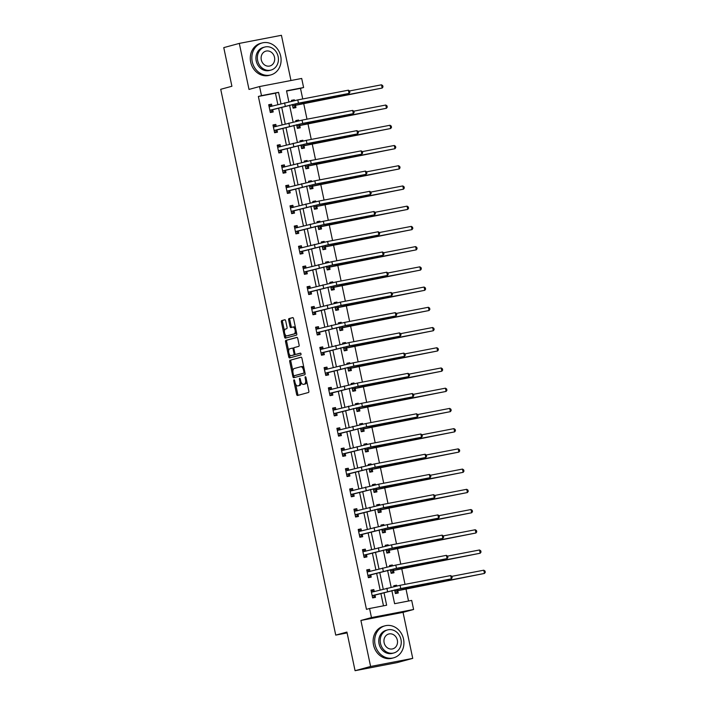 <?xml version="1.0" encoding="UTF-8"?>
<svg xmlns="http://www.w3.org/2000/svg" width="706" height="706" viewBox="0 0 706 706"><rect width="100%" height="100%" fill="white"/><g stroke="black" fill="none" stroke-linecap="round" stroke-linejoin="round"><path stroke-width="1.06" d="M294.023 379.837A0.909 0.441 -100.9 0 0 293.784 380.852L296.626 394.372A1.297 0.627 -100.9 0 0 297.482 395.484L308.487 392.492A1.297 0.627 -100.9 0 0 308.831 391.053L305.98 377.534A0.909 0.441 -100.9 0 0 305.38 376.757A0.909 0.441 -100.9 0 0 305.363 376.757A0.909 0.441 -100.9 0 0 305.124 377.763L305.495 379.51A4.165 2.021 -100.9 0 1 304.401 384.117L303.483 384.364A4.165 2.021 -100.9 0 1 303.412 384.382A4.165 2.021 -100.9 0 1 300.677 380.825L300.306 379.069A0.909 0.441 -100.9 0 0 299.706 378.292A0.909 0.441 -100.9 0 0 299.45 379.307L299.821 381.055A4.165 2.021 -100.9 0 1 298.726 385.661L297.817 385.908A4.165 2.021 -100.9 0 1 297.738 385.926A4.165 2.021 -100.9 0 1 295.002 382.37L294.631 380.613A0.909 0.441 -100.9 0 0 294.031 379.837A0.909 0.441 -100.9 0 0 294.023 379.837M285.683 320.851A1.297 0.627 -100.9 0 0 284.827 319.739A1.297 0.627 -100.9 0 0 284.809 319.747L281.729 320.586A1.297 0.627 -100.9 0 0 281.385 322.024L284.544 337.036A1.297 0.627 -100.9 0 0 285.4 338.148A1.297 0.627 -100.9 0 0 285.427 338.148L296.405 335.165A1.297 0.627 -100.9 0 0 296.749 333.726L293.581 318.706A1.297 0.627 -100.9 0 0 292.725 317.594L288.983 318.609A1.297 0.627 -100.9 0 0 288.648 320.047L289.998 326.481A1.297 0.627 -100.9 0 0 290.854 327.593L292.725 327.081A3.477 1.686 -100.9 0 1 292.778 327.072A3.477 1.686 -100.9 0 1 295.082 330.108A3.477 1.686 -100.9 0 1 294.155 333.894L286.927 335.853A3.477 1.686 -100.9 0 1 286.865 335.871A3.477 1.686 -100.9 0 1 284.562 332.835A3.477 1.686 -100.9 0 1 285.489 329.049L286.698 328.722A1.297 0.627 -100.9 0 0 287.042 327.284L285.683 320.851M277.864 104.647L275.455 93.183L258.37 96.466L261.485 95.628L259.57 86.547L301.691 78.454L303.606 87.526L286.53 90.809L288.842 101.788M355.065 670.7L370.606 666.473L412.736 658.38L397.196 662.599L355.065 670.7L346.928 632.064L335.738 635.109L220.722 89.3L231.903 86.256L223.767 47.62L239.308 43.401L249.006 89.424L259.57 86.547M412.736 658.38L403.038 612.358L360.907 620.45L370.606 666.473M360.907 620.45L371.471 617.582L369.565 608.501L386.641 605.218L383.993 592.652M258.37 96.466L366.458 609.349L369.565 608.501M290.069 360.166A1.297 0.627 -100.9 0 0 289.725 361.604L292.884 376.616A1.297 0.627 -100.9 0 0 293.74 377.728A1.297 0.627 -100.9 0 0 293.767 377.728L304.745 374.736A1.297 0.627 -100.9 0 0 305.089 373.297L301.93 358.286A1.297 0.627 -100.9 0 0 301.074 357.174L291.207 359.945A1.297 0.627 -100.9 0 0 290.863 361.384L292.893 371.012M289.389 354.377L289.857 356.609L288.719 356.83L285.551 341.81A1.297 0.627 -100.9 0 1 285.895 340.371L296.873 337.389A1.297 0.627 -100.9 0 1 296.899 337.38L296.873 337.389M296.838 354.165A1.297 0.627 -100.9 0 0 296.864 354.165L295.726 354.386A1.297 0.627 -100.9 0 1 294.87 353.274L293.97 349.011A1.297 0.627 -100.9 0 1 294.314 347.573L298.77 346.364A1.297 0.627 -100.9 0 0 299.106 344.925L297.755 338.492A1.297 0.627 -100.9 0 0 296.899 337.38M295.726 354.386A1.297 0.627 -100.9 0 0 295.752 354.377L300.385 353.115A0.909 0.441 -100.9 0 0 300.385 353.115L300.385 353.115A0.909 0.441 -100.9 0 1 301.003 353.909A0.909 0.441 -100.9 0 1 300.765 354.897L289.592 357.933A1.297 0.627 -100.9 0 0 289.592 357.933A1.297 0.627 -100.9 0 1 288.719 356.83M290.96 80.519L281.429 35.3L239.308 43.401M335.738 635.109L347.105 632.92M383.482 605.827L380.887 593.499M380.155 590.039L376.625 573.272M375.892 569.813L372.362 553.045M371.63 549.586L368.1 532.818M367.367 529.368L363.837 512.591M363.105 509.141L359.575 492.373M358.842 488.914L355.312 472.146M354.58 468.687L351.05 451.919M350.317 448.469L346.787 431.693M346.055 428.242L342.525 411.474M341.801 408.015L338.262 391.248M337.539 387.788L334 371.021M333.276 367.57L329.737 350.794M329.014 347.343L325.475 330.576M324.751 327.116L321.212 310.349M320.489 306.889L316.95 290.122M316.226 286.671L312.687 269.895M311.964 266.444L308.425 249.677M307.701 246.217L304.162 229.45M303.439 225.991L299.909 209.223M299.176 205.773L295.646 188.996M294.914 185.546L291.384 168.778M290.651 165.319L287.121 148.551M286.389 145.092L282.859 128.324M282.126 124.874L278.596 108.097M374.268 591.637L373.836 589.581L370.994 590.128L372.636 597.911L375.477 597.364L375.036 595.255M370.015 571.41L369.573 569.363L366.732 569.91L368.373 577.684L371.215 577.137L370.774 575.037M365.752 551.192L365.32 549.136L362.469 549.683L364.111 557.458L366.952 556.91L366.511 554.81M361.49 530.965L361.057 528.909L358.207 529.456L359.848 537.24L362.69 536.692L362.249 534.583M357.227 510.738L356.795 508.682L353.944 509.229L355.586 517.013L358.427 516.465L357.986 514.356M352.965 490.511L352.532 488.464L349.682 489.011L351.323 496.786L354.165 496.239L353.724 494.138M348.702 470.293L348.27 468.237L345.419 468.784L347.061 476.559L349.902 476.012L349.461 473.911M344.44 450.066L344.007 448.01L341.157 448.557L342.798 456.341L345.649 455.794L345.199 453.684M340.177 429.839L339.745 427.783L336.894 428.33L338.536 436.114L341.386 435.567L340.936 433.458M335.915 409.612L335.482 407.565L332.632 408.112L334.273 415.887L337.124 415.34L336.674 413.239M331.652 389.394L331.22 387.338L328.369 387.885L330.011 395.66L332.861 395.113L332.411 393.013M327.39 369.167L326.957 367.111L324.107 367.658L325.748 375.433L328.599 374.886L328.149 372.786M323.127 348.94L322.695 346.884L319.844 347.431L321.486 355.215L324.336 354.668L323.895 352.559M318.865 328.714L318.432 326.666L315.591 327.213L317.223 334.988L320.074 334.441L319.633 332.332M314.602 308.496L314.17 306.439L311.328 306.986L312.961 314.761L315.811 314.214L315.37 312.114M310.34 288.269L309.908 286.212L307.066 286.76L308.698 294.534L311.549 293.987L311.108 291.887M306.077 268.042L305.645 265.985L302.803 266.533L304.436 274.316L307.286 273.769L306.845 271.66M301.815 247.815L301.383 245.759L298.541 246.306L300.174 254.089L303.024 253.542L302.583 251.433M297.553 227.597L297.12 225.541L294.278 226.088L295.92 233.862L298.762 233.315L298.32 231.215M293.29 207.37L292.858 205.314L290.016 205.861L291.657 213.636L294.499 213.088L294.058 210.988M289.028 187.143L288.595 185.087L285.753 185.634L287.395 193.418L290.237 192.87L289.795 190.761M284.774 166.916L284.333 164.86L281.491 165.407L283.132 173.191L285.974 172.643L285.533 170.534M280.511 146.698L280.079 144.642L277.229 145.189L278.87 152.964L281.712 152.417L281.27 150.316M276.249 126.471L275.817 124.415L272.966 124.962L274.608 132.737L277.449 132.19L277.008 130.089M271.986 106.244L271.554 104.188L268.704 104.735L270.345 112.519L273.187 111.972L272.745 109.862M408.527 601.018L405.932 588.707M405.023 584.356L401.679 568.48M400.761 564.129L397.416 548.253M396.498 543.902L393.154 528.026M392.236 523.684L388.891 507.808M387.973 503.457L384.629 487.581M383.711 483.231L380.366 467.354M379.449 463.004L376.104 447.127M375.186 442.777L371.841 426.909M370.924 422.559L367.579 406.682M366.661 402.332L363.316 386.456M362.399 382.105L359.054 366.229M358.136 361.878L354.791 346.002M353.874 341.66L350.529 325.784M349.611 321.433L346.267 305.557M345.349 301.206L342.004 285.33M341.086 280.979L337.742 265.103M336.824 260.761L333.479 244.885M332.561 240.534L329.217 224.658M328.308 220.307L324.954 204.431M324.045 200.08L320.692 184.204M319.783 179.862L316.438 163.986M315.52 159.635L312.176 143.759M311.258 139.409L307.913 123.532M306.995 119.182L303.651 103.305M302.733 98.964L300.5 88.374L286.583 91.048M394.636 589.907L395.404 593.534L398.246 592.987L397.805 590.878M396.772 585.962L396.613 585.203L393.763 585.751L393.93 586.562L395.025 586.324M390.374 569.68L391.142 573.307L393.992 572.76L393.542 570.66M392.51 565.735L392.351 564.985L389.5 565.532L389.677 566.336M386.111 549.462L386.879 553.08L389.73 552.533L389.28 550.433M388.247 545.517L388.088 544.758L385.238 545.306L385.414 546.109M381.858 529.235L382.617 532.862L385.467 532.315L385.017 530.206M383.985 525.29L383.826 524.532L380.975 525.079L381.152 525.891M377.595 509.008L378.354 512.635L381.205 512.088L380.755 509.979M379.722 505.064L379.563 504.305L376.713 504.852L376.889 505.664M373.333 488.781L374.092 492.409L376.942 491.861L376.492 489.761M375.46 484.837L375.301 484.087L372.45 484.634L372.627 485.437L373.712 485.207M369.07 468.563L369.829 472.182L372.68 471.634L372.238 469.534M371.197 464.619L371.038 463.86L368.188 464.407L368.364 465.21M364.808 448.336L365.567 451.955L368.417 451.408L367.976 449.307M366.935 444.392L366.776 443.633L363.934 444.18L364.102 444.992M360.545 428.11L361.304 431.737L364.155 431.19L363.714 429.08M362.672 424.165L362.513 423.406L359.672 423.953L359.839 424.765L360.934 424.527M356.283 407.883L357.042 411.51L359.892 410.963L359.451 408.853M358.41 403.938L358.251 403.188L355.409 403.735L355.577 404.538M352.02 387.665L352.779 391.283L355.63 390.736L355.189 388.635M354.147 383.72L353.988 382.961L351.147 383.508L351.314 384.311M347.758 367.438L348.517 371.056L351.367 370.509L350.926 368.408M349.885 363.493L349.726 362.734L346.884 363.281L347.052 364.093L348.146 363.855M343.495 347.211L344.263 350.838L347.105 350.291L346.664 348.182M345.622 343.266L345.463 342.507L342.622 343.054L342.789 343.866M339.233 326.984L340.001 330.611L342.842 330.064L342.401 327.955M341.36 323.039L341.201 322.28L338.359 322.827L338.527 323.639M334.971 306.757L335.738 310.384L338.58 309.837L338.139 307.737M337.106 302.821L336.938 302.062L334.097 302.609L334.265 303.412L335.359 303.183M330.708 286.539L331.476 290.157L334.317 289.61L333.876 287.51M332.844 282.594L332.676 281.835L329.834 282.382L330.002 283.194M326.446 266.312L327.213 269.939L330.055 269.392L329.614 267.283M328.581 262.367L328.422 261.608L325.572 262.155L325.74 262.967M322.183 246.085L322.951 249.712L325.793 249.165L325.351 247.056M324.319 242.14L324.16 241.381L321.309 241.929L321.477 242.74L322.571 242.511M317.921 225.858L318.688 229.485L321.53 228.938L321.089 226.838M320.056 221.922L319.897 221.163L317.047 221.71L317.215 222.514M313.658 205.64L314.426 209.258L317.268 208.711L316.826 206.611M315.794 201.695L315.635 200.936L312.784 201.484L312.952 202.287L314.046 202.057M309.396 185.413L310.163 189.04L313.005 188.493L312.564 186.384M311.531 181.468L311.372 180.71L308.522 181.257L308.69 182.069L309.784 181.83M305.133 165.186L305.901 168.813L308.751 168.266L308.301 166.157M307.269 161.242L307.11 160.483L304.26 161.03L304.436 161.842M300.871 144.959L301.638 148.587L304.489 148.039L304.039 145.939M303.006 141.015L302.848 140.265L299.997 140.812L300.174 141.615L301.259 141.385M296.617 124.741L297.376 128.36L300.226 127.812L299.776 125.712M298.744 120.797L298.585 120.038L295.735 120.585L295.911 121.388M292.355 104.514L293.114 108.142L295.964 107.594L295.514 105.485M294.481 100.57L294.323 99.811L291.472 100.358L291.649 101.17M300.5 88.374L303.606 87.526M391.839 590.543L394.61 603.692L411.686 600.409L413.601 609.481L371.471 617.582M403.038 612.358L413.601 609.481M280.97 103.8L278.561 92.345L261.485 95.628M383.261 589.192L379.731 572.425M378.998 568.965L375.468 552.198M374.736 548.747L371.206 531.98M370.474 528.52L366.943 511.753M366.211 508.294L362.681 491.526M361.949 488.067L358.419 471.299M357.686 467.849L354.156 451.081M353.432 447.622L349.894 430.854M349.17 427.395L345.631 410.627M344.907 407.168L341.369 390.4M340.645 386.95L337.106 370.173M336.383 366.723L332.844 349.955M332.12 346.496L328.581 329.728M327.858 326.269L324.319 309.502M323.595 306.051L320.056 289.275M319.333 285.824L315.803 269.057M315.07 265.597L311.54 248.83M310.808 245.37L307.278 228.603M306.545 225.152L303.015 208.376M302.283 204.925L298.753 188.158M298.02 184.698L294.49 167.931M293.758 164.472L290.228 147.704M289.495 144.253L285.965 127.477M285.233 124.027L281.703 107.259M289.548 105.15L293.105 122.014M293.811 125.377L297.367 142.233M298.073 145.604L301.63 162.459M302.336 165.822L305.892 182.686M306.598 186.049L310.155 202.913M310.861 206.276L314.417 223.131M315.123 226.502L318.68 243.358M319.386 246.721L322.942 263.585M323.648 266.947L327.205 283.812M327.911 287.174L331.467 304.03M332.173 307.401L335.721 324.257M336.435 327.619L339.983 344.484M340.698 347.846L344.246 364.711M344.96 368.073L348.508 384.929M349.223 388.3L352.771 405.156M353.485 408.518L357.033 425.383M357.748 428.745L361.295 445.61M362.001 448.972L365.558 465.836M366.264 469.199L369.82 486.055M370.526 489.417L374.083 506.281M374.789 509.644L378.345 526.508M379.051 529.871L382.608 546.735M383.314 550.098L386.87 566.953M387.576 570.324L391.133 587.18M275.455 93.183L278.561 92.345M396.613 585.203L393.807 585.971M373.836 589.581L371.038 590.348M369.573 569.363L366.776 570.121M392.351 564.985L389.544 565.744M365.32 549.136L362.513 549.895M388.088 544.758L385.282 545.517M361.057 528.909L358.251 529.668M383.826 524.532L381.019 525.29M356.795 508.682L353.988 509.45M379.563 504.305L376.757 505.072M352.532 488.464L349.726 489.223M375.301 484.087L372.503 484.845M348.27 468.237L345.463 468.996M371.038 463.86L368.241 464.619M344.007 448.01L341.201 448.769M366.776 443.633L363.978 444.392M339.745 427.783L336.938 428.551M362.513 423.406L359.716 424.174M335.482 407.565L332.676 408.324M358.251 403.188L355.453 403.947M331.22 387.338L328.414 388.097M353.988 382.961L351.191 383.72M326.957 367.111L324.16 367.87M349.726 362.734L346.928 363.493M322.695 346.884L319.897 347.652M345.463 342.507L342.666 343.275M318.432 326.666L315.635 327.425M341.201 322.28L338.403 323.048M314.17 306.439L311.372 307.198M336.938 302.062L334.141 302.821M309.908 286.212L307.11 286.971M332.676 281.835L329.878 282.594M305.645 265.985L302.848 266.753M328.422 261.608L325.616 262.367M301.383 245.759L298.585 246.526M324.16 241.381L321.354 242.149M297.12 225.541L294.323 226.299M319.897 221.163L317.091 221.922M292.858 205.314L290.06 206.073M315.635 200.936L312.829 201.695M288.595 185.087L285.798 185.846M311.372 180.71L308.566 181.468M284.333 164.86L281.535 165.628M307.11 160.483L304.304 161.25M280.079 144.642L277.273 145.401M302.848 140.265L300.041 141.024M275.817 124.415L273.01 125.174M298.585 120.038L295.779 120.797M271.554 104.188L268.748 104.947M294.323 99.811L291.525 100.57M298.806 385.714A4.165 2.021 -100.9 0 0 298.876 385.705A4.165 2.021 -100.9 0 0 298.956 385.688L297.817 385.908M301.135 382.308A4.165 2.021 -100.9 0 1 299.865 385.441L298.956 385.688M304.48 384.17A4.165 2.021 -100.9 0 0 304.551 384.161A4.165 2.021 -100.9 0 0 304.621 384.143L303.483 384.364M306.801 381.416A4.165 2.021 -100.9 0 1 305.539 383.896L304.621 384.143M295.699 384.346L297.764 394.151A1.297 0.627 -100.9 0 0 298.409 395.228M301.285 357.201L291.207 359.945M293.89 375.733L294.031 376.395A1.297 0.627 -100.9 0 0 294.667 377.481M293.449 374.983A0.909 0.441 -100.9 0 0 294.049 375.76A0.909 0.441 -100.9 0 0 294.067 375.76L303.704 373.139A0.909 0.441 -100.9 0 0 303.942 372.133L303.554 370.288A4.165 2.021 -100.9 0 0 300.818 366.732A4.165 2.021 -100.9 0 0 300.738 366.749L294.155 368.541A4.165 2.021 -100.9 0 0 293.061 373.139L293.449 374.983M295.17 375.548A0.909 0.441 -100.9 0 0 295.187 375.548A0.909 0.441 -100.9 0 0 295.205 375.539L304.842 372.918A0.909 0.441 -100.9 0 0 304.983 372.812M303.995 368.091A4.165 2.021 -100.9 0 0 301.956 366.511A4.165 2.021 -100.9 0 0 301.877 366.529L300.888 366.714M288.639 350.847L286.689 341.589L285.551 341.81M297.111 337.415L287.033 340.151A1.297 0.627 -100.9 0 0 286.689 341.589M295.752 354.377L296.891 354.156A1.297 0.627 -100.9 0 0 296.891 354.156L300.588 353.159M289.689 348.826A3.477 1.686 -100.9 0 0 288.763 352.612A3.477 1.686 -100.9 0 0 291.066 355.647A3.477 1.686 -100.9 0 0 291.128 355.639L293.678 354.941A1.297 0.627 -100.9 0 0 294.014 353.503L293.122 349.241A1.297 0.627 -100.9 0 0 292.266 348.129A1.297 0.627 -100.9 0 0 292.24 348.137L289.689 348.826M292.143 355.436A3.477 1.686 -100.9 0 0 292.205 355.427A3.477 1.686 -100.9 0 0 292.266 355.418L291.128 355.639M295.196 354.068A1.297 0.627 -100.9 0 1 294.817 354.721L292.266 355.418M293.934 348.226A1.297 0.627 -100.9 0 0 293.405 347.908A1.297 0.627 -100.9 0 0 293.378 347.917L293.405 347.908M289.857 356.609A1.297 0.627 -100.9 0 0 290.501 357.686M287.942 335.659A3.477 1.686 -100.9 0 0 288.004 335.65A3.477 1.686 -100.9 0 0 288.066 335.632L286.927 335.853M296.335 331.758A3.477 1.686 -100.9 0 1 295.293 333.673L288.066 335.632M295.549 328.034A3.477 1.686 -100.9 0 0 293.917 326.852A3.477 1.686 -100.9 0 0 293.864 326.86L292.84 327.055M292.946 317.629L290.122 318.397A1.297 0.627 -100.9 0 0 289.787 319.836L291.137 326.26A1.297 0.627 -100.9 0 0 291.781 327.337M285.233 334.688L285.683 336.824A1.297 0.627 -100.9 0 0 286.327 337.9M285.047 319.774L282.868 320.365A1.297 0.627 -100.9 0 0 282.524 321.804L284.447 330.955M395.316 593.102L396.384 592.811L395.298 593.014M397.963 590.666L484.475 573.44L411.095 587.551L395.122 591.213L397.963 590.666L396.384 592.811M483.786 570.201L485.004 571.013L485.278 572.31L484.475 573.44L483.786 570.201L451.822 576.343M374.215 591.654L372.247 590.701L371.153 590.913M372.539 597.479L373.615 597.188L372.521 597.391M372.186 595.802L399.199 588.972L451.355 578.823L400.752 588.548L372.353 595.59M450.675 575.575L451.893 576.396L452.167 577.684L451.355 578.823L450.675 575.575L400.064 585.309L371.435 592.237M375.195 595.043L373.615 597.188M375.071 644.56A16.573 14.482 74.8 0 0 393.648 657.815A16.573 14.482 74.8 0 0 403.532 639.089A16.573 14.482 74.8 0 0 384.955 625.834A16.573 14.482 74.8 0 0 375.071 644.56M384.955 625.834L383.402 626.257A16.573 14.482 74.8 0 0 373.518 644.984A16.573 14.482 74.8 0 0 392.095 658.239L393.648 657.815M393.86 652.953L392.43 653.341A11.931 10.431 -105.2 0 1 379.051 643.793A11.931 10.431 -105.2 0 1 386.173 630.317L387.603 629.92A11.931 10.431 74.8 0 0 380.481 643.404A11.931 10.431 74.8 0 0 393.86 652.953A11.931 10.431 74.8 0 0 400.973 639.468A11.931 10.431 74.8 0 0 387.603 629.92M397.337 640.165A7.687 6.716 74.8 0 0 388.715 634.014A7.687 6.716 74.8 0 0 384.126 642.707A7.687 6.716 74.8 0 0 392.748 648.858A7.687 6.716 74.8 0 0 397.337 640.165M252.236 61.669A16.573 14.482 74.8 0 0 270.813 74.924A16.573 14.482 74.8 0 0 280.697 56.198A16.573 14.482 74.8 0 0 262.12 42.951A16.573 14.482 74.8 0 0 252.236 61.669M262.12 42.951L260.567 43.366A16.573 14.482 74.8 0 0 250.683 62.093A16.573 14.482 74.8 0 0 269.26 75.348L270.813 74.924M271.025 70.062L269.595 70.45A11.931 10.431 -105.2 0 1 256.216 60.91A11.931 10.431 -105.2 0 1 263.338 47.426L264.768 47.037A11.931 10.431 74.8 0 0 257.646 60.522A11.931 10.431 74.8 0 0 271.025 70.062A11.931 10.431 74.8 0 0 278.146 56.577A11.931 10.431 74.8 0 0 264.768 47.037M274.502 57.283A7.687 6.716 74.8 0 0 265.88 51.132A7.687 6.716 74.8 0 0 261.291 59.816A7.687 6.716 74.8 0 0 269.913 65.967A7.687 6.716 74.8 0 0 274.502 57.283M391.053 572.875L392.121 572.584L391.036 572.795M389.668 566.309L390.762 566.106M393.701 570.439L480.212 553.222L406.832 567.324L390.859 570.986L393.701 570.439L392.121 572.584M479.524 549.974L480.742 550.795L481.015 552.092L480.212 553.222L479.524 549.974L447.56 556.125M386.791 552.648L387.859 552.357L386.773 552.569M385.405 546.082L386.5 545.879M389.438 550.212L475.95 532.995L402.57 547.097L386.597 550.759L389.438 550.212L387.859 552.357M475.262 529.756L476.479 530.568L476.753 531.865L475.95 532.995L475.262 529.756L443.297 535.898M369.953 571.428L367.985 570.474L366.899 570.686M368.276 577.252L369.353 576.961L368.258 577.173M367.923 575.584L394.936 568.745L447.101 558.596L396.49 568.321L368.091 575.364M446.413 555.348L447.63 556.169L447.904 557.466L447.101 558.596L446.413 555.348L395.801 565.082L367.173 572.01M370.932 574.816L369.353 576.961M365.69 551.201L363.722 550.256L362.637 550.459M364.014 557.025L365.09 556.734L363.996 556.946M363.661 555.357L390.674 548.518L442.839 538.369L392.227 548.094L363.828 555.137M442.15 535.13L443.368 535.942L443.642 537.24L442.839 538.369L442.15 535.13L391.539 544.856L362.91 551.783M366.67 554.589L365.09 556.734M382.528 532.421L383.596 532.13L382.511 532.342M381.143 525.855L382.237 525.652M385.185 529.985L471.687 512.768L398.308 526.879L382.334 530.533L385.185 529.985L383.596 532.13M470.999 509.529L472.217 510.341L472.49 511.638L471.687 512.768L470.999 509.529L439.044 515.671M378.266 512.203L379.334 511.912L378.248 512.115M376.88 505.637L377.975 505.425M380.922 509.767L467.425 492.541L394.045 506.652L378.072 510.314L380.922 509.767L379.334 511.912M466.737 489.302L467.954 490.114L468.228 491.411L467.425 492.541L466.737 489.302L434.781 495.444M374.003 491.976L375.071 491.685L373.986 491.897M376.66 489.54L463.162 472.323L389.783 486.425L373.809 490.088L376.66 489.54L375.071 491.685M462.474 469.075L463.701 469.896L463.966 471.184L463.162 472.323L462.474 469.075L430.519 475.226M361.428 530.983L359.46 530.029L358.374 530.241M359.751 536.798L360.828 536.507L359.733 536.719M359.407 535.13L386.411 528.3L438.576 518.142L387.965 527.876L359.566 534.91M437.888 514.903L439.106 515.715L439.379 517.013L438.576 518.142L437.888 514.903L387.276 524.629L358.648 531.565M362.407 534.363L360.828 536.507M357.165 510.756L355.197 509.803L354.112 510.014M355.489 516.58L356.565 516.289L355.471 516.492M355.144 514.903L382.149 508.073L434.314 497.915L383.702 507.649L355.303 514.692M433.625 494.677L434.843 495.497L435.117 496.786L434.314 497.915L433.625 494.677L383.023 504.411L354.386 511.338M358.145 514.144L356.565 516.289M352.903 490.529L350.935 489.576L349.849 489.787M351.235 496.353L352.303 496.062L351.217 496.274M350.882 494.685L377.886 487.846L430.051 477.697L379.44 487.422L351.041 494.465M429.363 474.45L430.581 475.27L430.854 476.568L430.051 477.697L429.363 474.45L378.76 484.184L350.123 491.111M353.882 493.918L352.303 496.062M369.741 471.749L370.809 471.458L369.723 471.67M368.355 465.183L369.459 464.98M372.397 469.313L458.9 452.096L385.52 466.198L369.547 469.861L372.397 469.313L370.809 471.458M458.212 448.857L459.438 449.669L459.712 450.966L458.9 452.096L458.212 448.857L426.256 454.999M348.64 470.302L346.672 469.349L345.587 469.561M346.973 476.126L348.04 475.835L346.955 476.047M346.62 474.458L373.624 467.619L425.789 457.47L375.177 467.195L346.778 474.238M425.1 454.232L426.327 455.043L426.592 456.341L425.789 457.47L425.1 454.232L374.498 463.957L345.861 470.884M349.62 473.691L348.04 475.835M365.479 451.522L366.555 451.231L365.461 451.443M364.093 444.956L365.196 444.754M368.135 449.087L454.638 431.869L381.258 445.971L365.284 449.634L368.135 449.087L366.555 451.231M453.958 428.63L455.176 429.442L455.449 430.739L454.638 431.869L453.958 428.63L421.994 434.772M344.378 450.084L342.41 449.131L341.325 449.334M342.71 455.899L343.778 455.608L342.692 455.82M342.357 454.232L369.362 447.392L421.526 437.243L370.915 446.977L342.516 454.011M420.838 434.005L422.064 434.817L422.338 436.114L421.526 437.243L420.838 434.005L370.235 443.73L341.598 450.666M345.358 453.464L343.778 455.608M361.216 431.304L362.293 431.004L361.198 431.216M363.872 428.869L450.375 411.642L376.995 425.753L361.022 429.416L363.872 428.869L362.293 431.004M449.696 408.403L450.913 409.215L451.187 410.513L450.375 411.642L449.696 408.403L417.731 414.546M340.115 429.857L338.156 428.904L337.062 429.116M338.448 435.681L339.515 435.39L338.43 435.593M338.095 434.005L365.099 427.174L417.264 417.017L366.652 426.751L338.253 433.793M416.575 413.778L417.802 414.59L418.076 415.887L417.264 417.017L416.575 413.778L365.973 423.512L337.344 430.439M341.095 433.246L339.515 435.39M356.954 411.077L358.03 410.786L356.936 410.989M355.568 404.512L356.671 404.309M359.61 408.642L446.113 391.424L372.733 405.526L356.759 409.189L359.61 408.642L358.03 410.786M445.433 388.176L446.651 388.997L446.924 390.286L446.113 391.424L445.433 388.176L413.469 394.319M335.853 409.63L333.894 408.677L332.8 408.889M334.185 415.455L335.253 415.163L334.167 415.375M333.832 413.787L360.837 406.947L413.001 396.798L362.39 406.524L333.991 413.566M412.322 393.551L413.539 394.372L413.813 395.669L413.001 396.798L412.322 393.551L361.71 403.285L333.082 410.212M336.841 413.019L335.253 415.163M352.691 390.85L353.768 390.559L352.673 390.771M351.306 384.285L352.409 384.082M355.347 388.415L441.85 371.197L368.47 385.3L352.497 388.962L355.347 388.415L353.768 390.559M441.171 367.95L442.388 368.77L442.662 370.068L441.85 371.197L441.171 367.95L409.206 374.101M331.591 389.403L329.631 388.45L328.537 388.662M329.923 395.228L330.99 394.936L329.905 395.148M329.57 393.56L356.574 386.72L408.739 376.572L358.127 386.297L329.728 393.339M408.059 373.333L409.277 374.145L409.551 375.442L408.739 376.572L408.059 373.333L357.448 383.058L328.82 389.986M332.579 392.792L330.99 394.936M348.429 370.624L349.505 370.332L348.411 370.544M351.085 368.188L437.588 350.97L364.208 365.073L348.235 368.735L351.085 368.188L349.505 370.332M436.908 347.731L438.126 348.543L438.4 349.841L437.588 350.97L436.908 347.731L404.944 353.874M327.328 369.185L325.369 368.232L324.275 368.435M325.66 375.001L326.728 374.709L325.642 374.921M325.307 373.333L352.312 366.493L404.476 356.345L353.865 366.079L325.466 373.112M403.797 353.106L405.015 353.918L405.288 355.215L404.476 356.345L403.797 353.106L353.185 362.831L324.557 369.759M328.316 372.565L326.728 374.709M344.166 350.405L345.243 350.105L344.149 350.317M342.781 343.84L343.884 343.628M346.822 347.97L433.325 330.743L359.945 344.855L343.972 348.517L346.822 347.97L345.243 350.105M432.646 327.505L433.863 328.316L434.137 329.614L433.325 330.743L432.646 327.505L400.681 333.647M323.066 348.958L321.106 348.005L320.012 348.217M321.398 354.783L322.465 354.483L321.38 354.694M321.045 353.106L348.049 346.275L400.214 336.118L349.602 345.852L321.204 352.894M399.534 332.879L400.752 333.691L401.026 334.988L400.214 336.118L399.534 332.879L348.923 342.613L320.295 349.541M324.054 352.347L322.465 354.483M339.904 330.179L340.98 329.887L339.886 330.09M338.518 323.613L339.621 323.41M342.56 327.743L429.063 310.516L355.683 324.628L339.718 328.29L342.56 327.743L340.98 329.887M428.383 307.278L429.601 308.098L429.875 309.387L429.063 310.516L428.383 307.278L396.419 313.42M318.803 328.731L316.844 327.778L315.75 327.99M317.135 334.556L318.212 334.265L317.118 334.467M316.782 332.888L343.787 326.048L395.951 315.9L345.34 325.625L316.941 332.667M395.272 312.652L396.49 313.473L396.763 314.77L395.951 315.9L395.272 312.652L344.66 322.386L316.032 329.314M319.792 332.12L318.212 334.265M335.641 309.952L336.718 309.66L335.624 309.872M338.298 307.516L424.8 290.298L351.42 304.401L335.456 308.063L338.298 307.516L336.718 309.66M424.121 287.051L425.339 287.871L425.612 289.169L424.8 290.298L424.121 287.051L392.157 293.202M314.541 308.504L312.581 307.551L311.487 307.763M312.873 314.329L313.949 314.038L312.855 314.249M312.52 312.661L339.524 305.822L391.689 295.673L341.077 305.398L312.679 312.44M391.009 292.434L392.227 293.246L392.501 294.543L391.689 295.673L391.009 292.434L340.398 302.159L311.77 309.087M315.529 311.893L313.949 314.038M331.379 289.725L332.455 289.434L331.361 289.645M330.002 283.159L331.096 282.956M334.035 287.289L420.538 270.071L347.158 284.174L331.193 287.836L334.035 287.289L332.455 289.434M419.858 266.833L421.076 267.645L421.35 268.942L420.538 270.071L419.858 266.833L387.894 272.975M310.287 288.286L308.319 287.333L307.225 287.536M308.61 294.102L309.687 293.811L308.593 294.023M308.257 292.434L335.262 285.595L387.426 275.446L336.824 285.18L308.416 292.213M386.747 272.207L387.965 273.019L388.238 274.316L387.426 275.446L386.747 272.207L336.135 281.932L307.507 288.86M311.267 291.666L309.687 293.811M327.116 269.498L328.193 269.207L327.099 269.418M325.74 262.941L326.834 262.729M329.773 267.071L416.275 249.845L342.895 263.956L326.931 267.618L329.773 267.071L328.193 269.207M415.596 246.606L416.814 247.418L417.087 248.715L416.275 249.845L415.596 246.606L383.632 252.748M306.025 268.059L304.057 267.106L302.962 267.318M304.348 273.884L305.424 273.584L304.33 273.796M303.995 272.207L330.999 265.377L383.164 255.219L332.561 264.953L304.154 271.995M382.484 251.98L383.702 252.792L383.976 254.089L383.164 255.219L382.484 251.98L331.873 261.714L303.245 268.642M307.004 271.448L305.424 273.584M322.854 249.28L323.93 248.989L322.836 249.192M325.51 246.844L412.013 229.618L338.633 243.729L322.668 247.391L325.51 246.844L323.93 248.989M411.333 226.379L412.551 227.191L412.825 228.488L412.013 229.618L411.333 226.379L379.369 232.521M301.762 247.832L299.794 246.879L298.7 247.091M300.085 253.657L301.162 253.366L300.068 253.569M299.732 251.98L326.746 245.15L378.901 235.001L328.299 244.726L299.891 251.768M378.222 231.753L379.44 232.574L379.713 233.871L378.901 235.001L378.222 231.753L327.61 241.487L298.982 248.415M302.742 251.221L301.162 253.366M318.591 229.053L319.668 228.762L318.582 228.973M317.215 222.487L318.309 222.284M321.248 226.617L407.75 209.4L334.37 223.502L318.406 227.164L321.248 226.617L319.668 228.762M407.071 206.152L408.289 206.973L408.562 208.27L407.75 209.4L407.071 206.152L375.107 212.303M297.5 227.606L295.532 226.652L294.437 226.864M295.823 233.43L296.899 233.139L295.805 233.351M295.47 231.762L322.483 224.923L374.639 214.774L324.036 224.499L295.629 231.542M373.959 211.535L375.177 212.347L375.451 213.644L374.639 214.774L373.959 211.535L323.348 221.26L294.72 228.188M298.479 230.994L296.899 233.139M314.338 208.826L315.405 208.535L314.32 208.747M316.985 206.39L403.497 189.173L330.108 203.275L314.144 206.937L316.985 206.39L315.405 208.535M402.808 185.934L404.026 186.746L404.3 188.043L403.497 189.173L402.808 185.934L370.844 192.076M293.237 207.387L291.269 206.434L290.175 206.637M291.56 213.203L292.637 212.912L291.543 213.124M291.207 211.535L318.221 204.696L370.376 194.547L319.774 204.281L291.375 211.315M369.697 191.308L370.915 192.12L371.188 193.418L370.376 194.547L369.697 191.308L319.086 201.034L290.457 207.961M294.217 210.767L292.637 212.912M310.075 188.599L311.143 188.308L310.058 188.52M312.723 186.172L399.234 168.946L325.854 183.057L309.881 186.719L312.723 186.172L311.143 188.308M398.546 165.707L399.764 166.519L400.037 167.816L399.234 168.946L398.546 165.707L366.582 171.849M288.975 187.161L287.007 186.207L285.921 186.419M287.298 192.976L288.375 192.685L287.28 192.897M286.945 191.308L313.958 184.478L366.114 174.32L315.511 184.054L287.113 191.097M365.434 171.081L366.652 171.893L366.926 173.191L366.114 174.32L365.434 171.081L314.823 180.815L286.195 187.743M289.954 190.549L288.375 192.685M305.813 168.381L306.881 168.09L305.795 168.293M304.427 161.815L305.521 161.612M308.46 165.945L394.972 148.719L321.592 162.83L305.619 166.492L308.46 165.945L306.881 168.09M394.283 145.48L395.501 146.292L395.775 147.589L394.972 148.719L394.283 145.48L362.319 151.622M284.712 166.934L282.744 165.981L281.659 166.192M283.035 172.758L284.112 172.467L283.018 172.67M282.682 171.081L309.696 164.251L361.86 154.102L311.249 163.827L282.85 170.87M361.172 150.855L362.39 151.675L362.663 152.973L361.86 154.102L361.172 150.855L310.561 160.589L281.932 167.516M285.692 170.322L284.112 172.467M301.55 148.154L302.618 147.863L301.533 148.075M304.207 145.718L390.709 128.501L317.329 142.603L301.356 146.266L304.207 145.718L302.618 147.863M390.021 125.253L391.239 126.074L391.512 127.371L390.709 128.501L390.021 125.253L358.057 131.404M280.45 146.707L278.482 145.754L277.396 145.965M278.773 152.531L279.85 152.24L278.755 152.452M278.42 150.863L305.433 144.024L357.598 133.875L306.986 143.6L278.588 150.643M356.909 130.636L358.127 131.448L358.401 132.746L357.598 133.875L356.909 130.636L306.298 140.362L277.67 147.289M281.429 150.096L279.85 152.24M297.288 127.927L298.356 127.636L297.27 127.848M295.902 121.361L296.997 121.158M299.944 125.491L386.447 108.274L313.067 122.376L297.094 126.039L299.944 125.491L298.356 127.636M385.758 105.035L386.976 105.847L387.25 107.144L386.447 108.274L385.758 105.035L353.803 111.177M276.187 126.489L274.219 125.536L273.134 125.739M274.51 132.304L275.587 132.013L274.493 132.225M274.166 130.636L301.171 123.797L353.335 113.648L302.724 123.382L274.325 130.416M352.647 110.41L353.865 111.221L354.138 112.519L353.335 113.648L352.647 110.41L302.044 120.135L273.407 127.062M277.167 129.869L275.587 132.013M293.025 107.7L294.093 107.409L293.008 107.621M291.64 101.143L292.734 100.932M295.682 105.273L382.184 88.047L308.804 102.158L292.831 105.821L295.682 105.273L294.093 107.409M381.496 84.808L382.714 85.62L382.987 86.917L382.184 88.047L381.496 84.808L349.541 90.95M271.925 106.262L269.957 105.309L268.871 105.521M270.248 112.078L271.325 111.786L270.239 111.998M269.904 110.41L296.908 103.579L349.073 93.421L298.462 103.155L270.063 110.198M348.385 90.183L349.602 90.995L349.876 92.292L349.073 93.421L348.385 90.183L297.782 99.908L269.145 106.844M272.904 109.651L271.325 111.786M294.649 380.684L293.784 380.852M305.998 377.595L305.124 377.763M300.324 379.14L299.45 379.307M299.865 385.441L298.726 385.661M300.694 380.887L299.821 381.055M305.539 383.896L304.401 384.117M306.36 379.343L305.495 379.51M297.764 394.151L296.626 394.372M294.031 376.395L292.884 376.616M290.863 361.384L289.725 361.604M304.842 372.918L303.704 373.139M304.807 371.965L303.942 372.133M304.418 370.12L303.554 370.288M287.033 340.151L285.895 340.371M294.817 354.721L293.678 354.941M294.887 353.335L294.014 353.503M293.987 349.073L293.122 349.241M295.293 333.673L294.155 333.894M291.137 326.26L289.998 326.481M289.787 319.836L288.648 320.047M290.122 318.397L288.983 318.609M285.683 336.824L284.544 337.036M282.524 321.804L281.385 322.024M282.868 320.365L281.729 320.586M397.893 590.454L397.637 589.281M411.095 587.551L410.918 586.721M387.55 591.46L386.87 588.213M400.752 588.548L400.064 585.309M393.63 570.236L393.383 569.054M406.832 567.324L406.656 566.494M389.368 550.009L389.121 548.827M402.57 547.097L402.394 546.267M383.287 571.233L382.608 567.995M396.49 568.321L395.801 565.082M379.025 551.007L378.345 547.768M392.227 548.094L391.539 544.856M385.105 529.782L384.858 528.6M398.308 526.879L398.131 526.041M380.843 509.555L380.596 508.382M394.045 506.652L393.869 505.814M376.58 489.337L376.333 488.155M389.783 486.425L389.606 485.596M374.762 530.78L374.083 527.541M387.965 527.876L387.276 524.629M370.5 510.553L369.82 507.314M383.702 507.649L383.023 504.411M366.237 490.335L365.558 487.087M379.44 487.422L378.76 484.184M372.318 469.111L372.071 467.928M385.52 466.198L385.344 465.369M361.975 470.108L361.295 466.869M375.177 467.195L374.498 463.957M368.055 448.884L367.808 447.701M381.258 445.971L381.081 445.142M357.713 449.881L357.033 446.642M370.915 446.977L370.235 443.73M363.793 428.657L363.546 427.483M376.995 425.753L376.819 424.915M353.45 429.654L352.771 426.415M366.652 426.751L365.973 423.512M359.53 408.439L359.283 407.256M372.733 405.526L372.556 404.697M349.188 409.436L348.508 406.188M362.39 406.524L361.71 403.285M355.268 388.212L355.021 387.029M368.47 385.3L368.294 384.47M344.925 389.209L344.246 385.97M358.127 386.297L357.448 383.058M351.006 367.985L350.758 366.802M364.208 365.073L364.031 364.243M340.663 368.982L339.983 365.743M353.865 366.079L353.185 362.831M346.743 347.758L346.496 346.584M359.945 344.855L359.769 344.016M336.409 348.755L335.721 345.516M349.602 345.852L348.923 342.613M342.481 327.54L342.233 326.357M355.683 324.628L355.506 323.798M332.147 328.537L331.458 325.289M345.34 325.625L344.66 322.386M338.218 307.313L337.971 306.13M351.42 304.401L351.244 303.571M327.884 308.31L327.196 305.071M341.077 305.398L340.398 302.159M333.956 287.086L333.709 285.904M347.158 284.174L346.981 283.344M323.622 288.083L322.933 284.845M336.824 285.18L336.135 281.932M329.693 266.859L329.446 265.677M342.895 263.956L342.719 263.117M319.359 267.856L318.671 264.618M332.561 264.953L331.873 261.714M325.44 246.632L325.184 245.459M338.633 243.729L338.465 242.899M315.097 247.638L314.408 244.391M328.299 244.726L327.61 241.487M321.177 226.414L320.921 225.232M334.37 223.502L334.203 222.672M310.834 227.411L310.146 224.173M324.036 224.499L323.348 221.26M316.915 206.187L316.659 205.005M330.108 203.275L329.94 202.445M306.572 207.185L305.883 203.946M319.774 204.281L319.086 201.034M312.652 185.96L312.405 184.778M325.854 183.057L325.678 182.219M302.309 186.958L301.63 183.719M315.511 184.054L314.823 180.815M308.39 165.733L308.143 164.56M321.592 162.83L321.415 162.001M298.047 166.74L297.367 163.492M311.249 163.827L310.561 160.589M304.127 145.515L303.88 144.333M317.329 142.603L317.153 141.774M293.784 146.513L293.105 143.274M306.986 143.6L306.298 140.362M299.865 125.289L299.618 124.106M313.067 122.376L312.89 121.547M289.522 126.286L288.842 123.047M302.724 123.382L302.044 120.135M295.602 105.062L295.355 103.879M308.804 102.158L308.628 101.32M285.259 106.059L284.58 102.82M298.462 103.155L297.782 99.908M298.876 385.705L297.738 385.926M304.551 384.161L303.412 384.382M301.956 366.511L300.818 366.732M292.205 355.427L291.066 355.647M288.004 335.65L286.865 335.871M293.917 326.852L292.778 327.072"/></g></svg>
